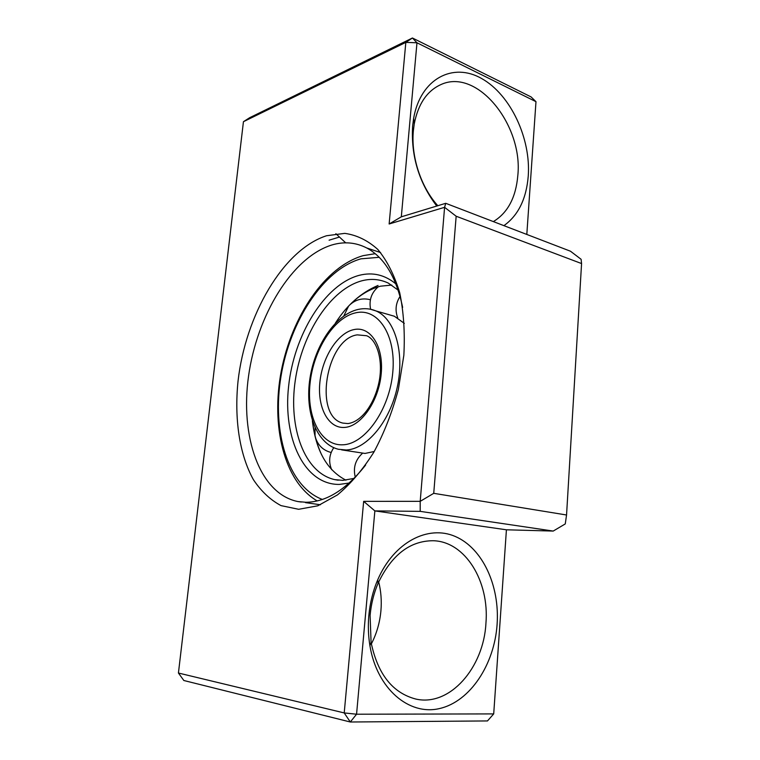 <?xml version="1.0" encoding="UTF-8"?>
<svg xmlns="http://www.w3.org/2000/svg" width="760" height="760" viewBox="0 0 760 760"><rect width="100%" height="100%" fill="white"/><g stroke="black" fill="none" stroke-linecap="round" stroke-linejoin="round"><path stroke-width="1.14" d="M345.923 480.168C326.981 470.335 315.799 450.528 312.369 420.745M335.284 323.276C348.213 303.164 363.28 290.805 380.484 286.188L391.808 285.076M387.685 314.317L394.383 316.245L404.329 323.37M374.252 451.487L365.028 453.445L341.63 449.873M402.638 307.391C396.34 277.324 384.398 257.526 366.805 248.007C355.756 242.355 344.099 241.347 331.854 244.986C292.02 257.241 256.966 315.571 248.596 375.801C239.941 435.964 259.378 493.981 297.986 501.572L305.872 502.274C326.23 502.113 346.151 489.697 365.636 465.044M298.642 509.295L281.029 505.618C270.303 499.881 261.079 491.207 253.365 479.608C239.371 454.404 234.213 418.617 238.032 381.178C245.433 315.4 283.024 249.745 326.543 235.743L344.774 233.368C356.725 235.03 367.735 240.398 377.815 249.451C387.058 260.632 394.354 275.044 399.703 292.685C403.674 311.875 405.051 332.756 403.845 355.328L398.363 389.433C392.302 412.034 384.142 432.934 373.882 452.133C362.7 469.747 350.569 483.997 337.497 494.883L317.794 505.808L298.642 509.295M436.753 206.036C418.921 182.561 410.875 155.895 412.623 126.055L413.639 118.332C420.46 78.793 452.922 61.893 481.755 78.594C510.692 94.829 530.964 138.538 528.257 175.978C526.385 198.873 518.263 215.431 503.899 225.653M493.344 221.597C507.756 212.866 515.917 197.495 517.826 175.465C523.203 125.257 477.242 67.564 440.809 84.626C427.025 90.905 418.18 103.959 414.276 123.775L413.364 130.701C410.856 156.579 420.954 187.141 437.817 205.713M335.863 233.7L345.705 242.848M497.106 624.35C494.465 664.25 470.335 701.508 439.603 708.538C408.956 715.92 376.894 688.636 369.911 645.686C368.296 635.835 367.935 625.812 368.828 615.609C370.006 602.917 372.96 591.005 377.71 579.851C393.889 542.042 428.184 524.6 455.297 536.484C482.543 548.178 499.823 585.561 497.106 624.35M370.101 615.381L371.07 642.295C377.615 674.034 392.54 692.949 415.834 699.058C449.901 706.895 483.702 667.584 485.934 623.304C489.535 581.2 465.177 541.424 433.143 540.731C409.916 540.788 391.552 554.99 378.043 583.347C373.796 593.351 371.155 604.029 370.101 615.381M371.355 643.91C376.666 633.621 379.848 622.573 380.921 610.764C381.767 600.808 381.026 591.175 378.689 581.885M445.73 203.309L444.59 207.318L456.161 216.239L433.732 493.325L420.204 501.344L444.59 207.318L389.139 223.991L401.318 216.818L445.73 203.309L570.475 251.218L581.106 259.293L581.571 263.558L456.161 216.239M506.417 529.796L553.214 531.069L420.213 511.366L374.86 510.9L356.563 714.219L493.706 713.906L506.417 529.796L374.86 510.9L363.66 501.353L420.204 501.344L420.213 511.366M389.139 223.991L405.83 42.38L243.438 121.705L249.66 117.705L412.433 38L531.107 96.938L535.981 101.669L416.974 42.788L401.318 216.818M526.813 234.45L535.981 101.669M412.433 38L416.974 42.788L405.83 42.38L412.433 38M243.438 121.705L178.429 673.028L344.213 712.928L363.66 501.353M493.706 713.906L487.473 720.936L350.312 722L183.844 680.504L178.429 673.028M350.312 722L344.213 712.928L356.563 714.219L350.312 722M553.214 531.069L565.269 523.915L566.552 514.995L581.571 263.558M433.732 493.325L566.552 514.995M322.363 499.443C287.764 486.39 271.738 431.357 281.01 376.238C290.092 321.072 323.389 269.392 360.933 258.837L379.192 257.308M337.659 480.12L334.713 479.617C304.276 472.853 288.268 427.585 295.269 380.456C302.034 333.288 330.685 288.695 362.416 280.659C371.478 278.426 380.114 279.243 388.322 283.1L398.212 290.177M349.229 483.027L339.283 484.424C304.066 484.794 282.853 438.092 288.572 386.602C293.901 335.103 324.644 284.335 359.356 275.291C372.733 271.938 384.93 274.835 395.95 283.983M370.538 309.253L376.067 310.973C394.725 318.801 404.833 352.174 397.347 386.821C390.041 421.505 366.861 449.141 346.265 449.996L338.371 449.274C316.236 443.697 304.788 411.787 309.918 378.546C314.916 345.24 335.416 314.431 358.312 309.396C364.467 308.075 370.386 308.608 376.067 310.973L394.383 316.245M355.756 312.806C377.748 307.581 396.245 334.695 392.806 372.048C389.699 409.355 365.218 443.954 343.083 444.79C320.881 446.186 306.432 417.097 310.033 383.601C313.348 350.132 333.773 317.49 355.756 312.806M357.248 334.865L366.605 335.73C376.124 339.216 383.334 358.349 379.278 380.75C375.022 402.952 362.168 421.676 347.956 423.577L342.808 423.082C313.215 416.423 326.202 338.789 357.248 334.865M354.151 329.545C370.49 326.021 383.791 346.37 381.216 373.663C378.879 400.928 361.161 426.408 344.755 427.414C328.301 428.83 317.224 407.408 319.884 382.233C322.335 357.077 337.829 332.671 354.151 329.545M400.092 296.381C395.684 303.202 394.915 310.412 397.774 318.012M378.318 286.757C371.383 292.742 368.818 300.248 370.614 309.272M370.395 299.753C362.606 297.768 355.747 299.469 349.809 304.865M348.584 306.166L343.795 315.96M315.067 427.766L315.029 435.613M315.666 438.197C318.316 445.721 323.475 450.49 331.16 452.504M333.754 447.706C329.137 454.67 328.444 462.004 331.673 469.718M362.301 453.454C355.319 459.962 352.982 467.865 355.291 477.175M375.231 253.688L363.223 255.635C324.947 266.579 291.812 316.426 281.305 370.909C270.798 425.334 283.746 481.555 317.214 500.925M354.094 478.401L342.827 480.377L334.713 479.617L338.266 480.187M312.522 421.23C313.861 433.228 316.834 444.296 321.452 454.452M335.416 323.142C346.854 305.188 361.057 292.619 378.034 285.437M320.435 504.764L305.501 502.635M301.302 502.037L297.986 501.572M329.099 240.189L339.14 237.148M371.07 642.295L369.911 645.686M378.043 583.347L377.71 579.851M414.276 123.775L413.639 118.332M380.589 252.558L366.805 248.007"/></g></svg>
